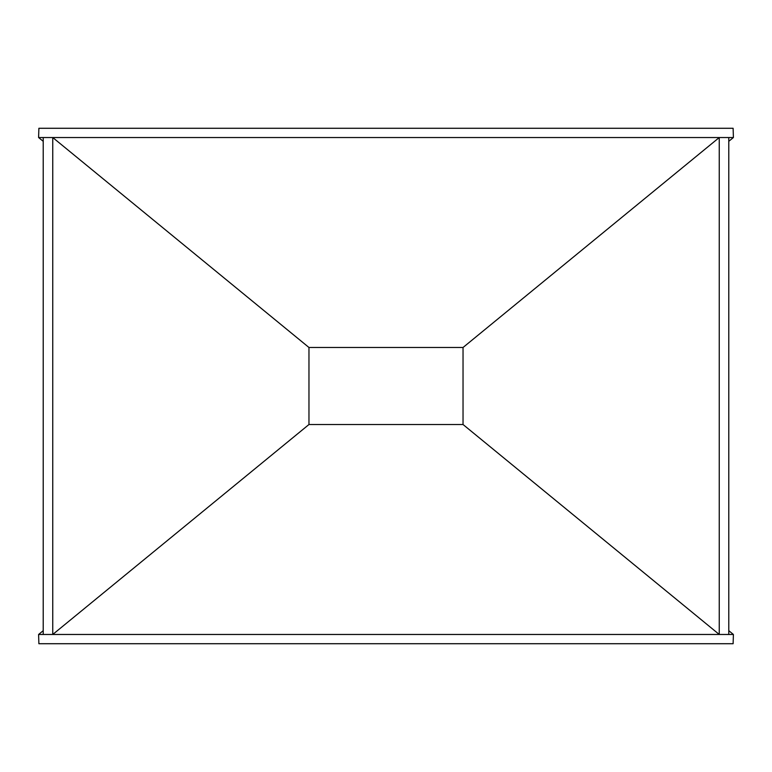 <?xml version="1.0" encoding="UTF-8"?>
<svg xmlns="http://www.w3.org/2000/svg" width="772" height="772" viewBox="0 0 772 772"><rect width="100%" height="100%" fill="white"/><g stroke="black" fill="none" stroke-linecap="round" stroke-linejoin="round"><path stroke-width="1.16" d="M38.6 137.532L733.4 137.532L733.12 128.287L38.88 128.287L38.6 137.532L43.213 141.315M463.036 347.487L463.036 424.513L719.253 634.468L52.747 634.468L52.747 137.532L308.964 347.487L463.036 347.487L719.253 137.532L719.253 634.468L733.4 634.468L733.12 643.713L38.88 643.713L38.6 634.468L52.747 634.468L308.964 424.513L308.964 347.487M43.213 630.685L38.6 634.468M463.036 424.513L308.964 424.513M733.4 137.532L728.787 141.315M728.787 630.685L733.4 634.468M728.787 634.468L728.787 137.532M43.213 634.468L43.213 137.532"/></g></svg>
